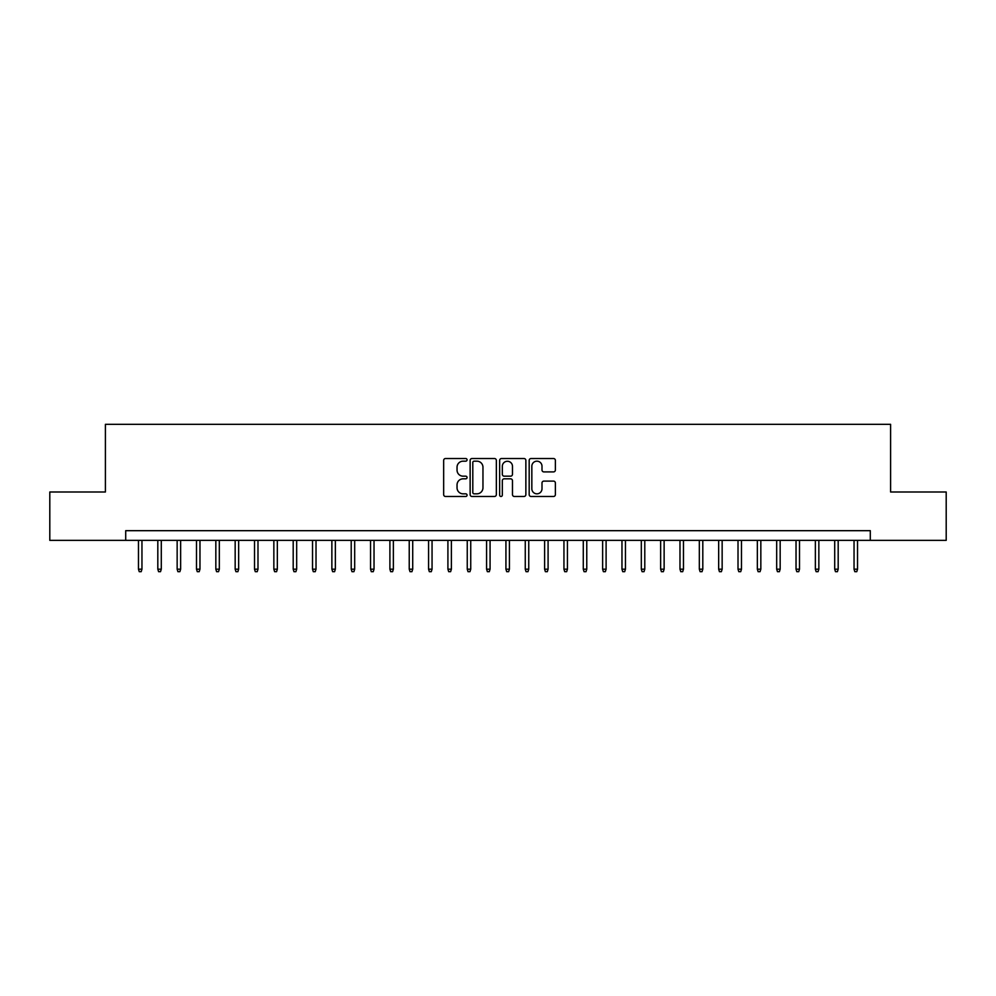 <?xml version="1.0" encoding="UTF-8"?>
<svg xmlns="http://www.w3.org/2000/svg" width="996" height="996" viewBox="0 0 996 996"><rect width="100%" height="100%" fill="white"/><g stroke="black" fill="none" stroke-linecap="round" stroke-linejoin="round"><path stroke-width="1.49" d="M467.062 459.841A1.332 1.332 0 0 0 465.73 458.521L445.561 458.521A1.892 1.892 0 0 0 443.656 460.413L443.656 494.589A1.892 1.892 0 0 0 445.561 496.481L465.73 496.481A1.332 1.332 0 0 0 467.062 495.149A1.332 1.332 0 0 0 465.73 493.829L463.115 493.829A6.076 6.076 0 0 1 457.04 487.754L457.04 484.903A6.076 6.076 0 0 1 463.115 478.827L465.73 478.827A1.332 1.332 0 0 0 467.062 477.495A1.332 1.332 0 0 0 465.73 476.175L463.115 476.175A6.076 6.076 0 0 1 457.04 470.1L457.04 467.249A6.076 6.076 0 0 1 463.115 461.173L465.73 461.173A1.332 1.332 0 0 0 467.062 459.841M553.477 471.905A1.892 1.892 0 0 0 555.382 470L555.382 460.413A1.892 1.892 0 0 0 553.477 458.521L531.08 458.521A1.892 1.892 0 0 0 529.175 460.413L529.175 494.589A1.892 1.892 0 0 0 531.08 496.481L553.477 496.481A1.892 1.892 0 0 0 555.382 494.589L555.382 483.01A1.892 1.892 0 0 0 553.477 481.105L543.891 481.105A1.892 1.892 0 0 0 541.998 483.01L541.998 488.75A5.08 5.08 0 0 1 536.919 493.829A5.08 5.08 0 0 1 531.839 488.75L531.839 466.253A5.08 5.08 0 0 1 536.919 461.173A5.08 5.08 0 0 1 541.998 466.253L541.998 470A1.892 1.892 0 0 0 543.891 471.905L553.477 471.905M125.708 540.355L49.8 540.355L49.8 491.999L105.402 491.999L105.402 424.321L890.598 424.321L890.598 491.999L946.2 491.999L946.2 540.355L870.292 540.355L870.292 530.681L125.708 530.681L125.708 540.355L870.292 540.355M496.344 460.413A1.892 1.892 0 0 0 494.439 458.521L472.042 458.521A1.892 1.892 0 0 0 470.137 460.413L470.137 494.589A1.892 1.892 0 0 0 472.042 496.481L494.439 496.481A1.892 1.892 0 0 0 496.344 494.589L496.344 460.413M501.561 458.521L523.958 458.521A1.892 1.892 0 0 1 525.863 460.413L525.863 494.589A1.892 1.892 0 0 1 523.958 496.481L514.372 496.481A1.892 1.892 0 0 1 512.479 494.589L512.479 480.732A1.892 1.892 0 0 0 510.575 478.827L504.213 478.827A1.892 1.892 0 0 0 502.32 480.732L502.32 495.149A1.332 1.332 0 0 1 500.988 496.481A1.332 1.332 0 0 1 499.656 495.149L499.656 460.413A1.892 1.892 0 0 1 501.561 458.521M474.133 461.173A1.332 1.332 0 0 0 472.801 462.505L472.801 492.497A1.332 1.332 0 0 0 474.133 493.829L476.885 493.829A6.076 6.076 0 0 0 482.96 487.754L482.96 467.249A6.076 6.076 0 0 0 476.885 461.173L474.133 461.173M512.479 466.352A5.08 5.08 0 0 0 507.4 461.273A5.08 5.08 0 0 0 502.32 466.352L502.32 474.27A1.892 1.892 0 0 0 504.213 476.175L510.575 476.175A1.892 1.892 0 0 0 512.479 474.27L512.479 466.352M141.955 569.177L141.183 571.679L139.241 571.679L138.469 569.177L141.955 569.177L141.955 540.355M138.469 569.177L138.469 540.355M161.29 569.177L160.518 571.679L158.588 571.679L157.816 569.177L161.29 569.177L161.29 540.355M157.816 569.177L157.816 540.355M180.637 569.177L179.865 571.679L177.923 571.679L177.151 569.177L180.637 569.177L180.637 540.355M177.151 569.177L177.151 540.355M199.972 569.177L199.2 571.679L197.27 571.679L196.498 569.177L199.972 569.177L199.972 540.355M196.498 569.177L196.498 540.355M219.319 569.177L218.535 571.679L216.605 571.679L215.833 569.177L219.319 569.177L219.319 540.355M215.833 569.177L215.833 540.355M238.654 569.177L237.882 571.679L235.94 571.679L235.168 569.177L238.654 569.177L238.654 540.355M235.168 569.177L235.168 540.355M257.989 569.177L257.217 571.679L255.287 571.679L254.515 569.177L257.989 569.177L257.989 540.355M254.515 569.177L254.515 540.355M277.336 569.177L276.564 571.679L274.622 571.679L273.85 569.177L277.336 569.177L277.336 540.355M273.85 569.177L273.85 540.355M296.671 569.177L295.899 571.679L293.969 571.679L293.198 569.177L296.671 569.177L296.671 540.355M293.198 569.177L293.198 540.355M316.018 569.177L315.234 571.679L313.304 571.679L312.532 569.177L316.018 569.177L316.018 540.355M312.532 569.177L312.532 540.355M335.353 569.177L334.581 571.679L332.639 571.679L331.867 569.177L335.353 569.177L335.353 540.355M331.867 569.177L331.867 540.355M354.688 569.177L353.916 571.679L351.986 571.679L351.215 569.177L354.688 569.177L354.688 540.355M351.215 569.177L351.215 540.355M374.035 569.177L373.263 571.679L371.321 571.679L370.549 569.177L374.035 569.177L374.035 540.355M370.549 569.177L370.549 540.355M393.37 569.177L392.598 571.679L390.669 571.679L389.897 569.177L393.37 569.177L393.37 540.355M389.897 569.177L389.897 540.355M412.718 569.177L411.933 571.679L410.003 571.679L409.232 569.177L412.718 569.177L412.718 540.355M409.232 569.177L409.232 540.355M432.052 569.177L431.28 571.679L429.338 571.679L428.566 569.177L432.052 569.177L432.052 540.355M428.566 569.177L428.566 540.355M451.387 569.177L450.615 571.679L448.686 571.679L447.914 569.177L451.387 569.177L451.387 540.355M447.914 569.177L447.914 540.355M470.735 569.177L469.963 571.679L468.02 571.679L467.249 569.177L470.735 569.177L470.735 540.355M467.249 569.177L467.249 540.355M490.069 569.177L489.297 571.679L487.368 571.679L486.583 569.177L490.069 569.177L490.069 540.355M486.583 569.177L486.583 540.355M509.417 569.177L508.632 571.679L506.703 571.679L505.931 569.177L509.417 569.177L509.417 540.355M505.931 569.177L505.931 540.355M528.752 569.177L527.98 571.679L526.037 571.679L525.265 569.177L528.752 569.177L528.752 540.355M525.265 569.177L525.265 540.355M548.086 569.177L547.314 571.679L545.385 571.679L544.613 569.177L548.086 569.177L548.086 540.355M544.613 569.177L544.613 540.355M567.434 569.177L566.662 571.679L564.72 571.679L563.948 569.177L567.434 569.177L567.434 540.355M563.948 569.177L563.948 540.355M586.769 569.177L585.997 571.679L584.067 571.679L583.283 569.177L586.769 569.177L586.769 540.355M583.283 569.177L583.283 540.355M606.103 569.177L605.331 571.679L603.402 571.679L602.63 569.177L606.103 569.177L606.103 540.355M602.63 569.177L602.63 540.355M625.451 569.177L624.679 571.679L622.737 571.679L621.965 569.177L625.451 569.177L625.451 540.355M621.965 569.177L621.965 540.355M644.786 569.177L644.014 571.679L642.084 571.679L641.312 569.177L644.786 569.177L644.786 540.355M641.312 569.177L641.312 540.355M664.133 569.177L663.361 571.679L661.419 571.679L660.647 569.177L664.133 569.177L664.133 540.355M660.647 569.177L660.647 540.355M683.468 569.177L682.696 571.679L680.766 571.679L679.982 569.177L683.468 569.177L683.468 540.355M679.982 569.177L679.982 540.355M702.803 569.177L702.031 571.679L700.101 571.679L699.329 569.177L702.803 569.177L702.803 540.355M699.329 569.177L699.329 540.355M722.15 569.177L721.378 571.679L719.436 571.679L718.664 569.177L722.15 569.177L722.15 540.355M718.664 569.177L718.664 540.355M741.485 569.177L740.713 571.679L738.783 571.679L738.011 569.177L741.485 569.177L741.485 540.355M738.011 569.177L738.011 540.355M760.832 569.177L760.06 571.679L758.118 571.679L757.346 569.177L760.832 569.177L760.832 540.355M757.346 569.177L757.346 540.355M780.167 569.177L779.395 571.679L777.465 571.679L776.681 569.177L780.167 569.177L780.167 540.355M776.681 569.177L776.681 540.355M799.502 569.177L798.73 571.679L796.8 571.679L796.028 569.177L799.502 569.177L799.502 540.355M796.028 569.177L796.028 540.355M818.849 569.177L818.077 571.679L816.135 571.679L815.363 569.177L818.849 569.177L818.849 540.355M815.363 569.177L815.363 540.355M838.184 569.177L837.412 571.679L835.482 571.679L834.71 569.177L838.184 569.177L838.184 540.355M834.71 569.177L834.71 540.355M857.531 569.177L856.759 571.679L854.817 571.679L854.045 569.177L857.531 569.177L857.531 540.355M854.045 569.177L854.045 540.355"/></g></svg>
